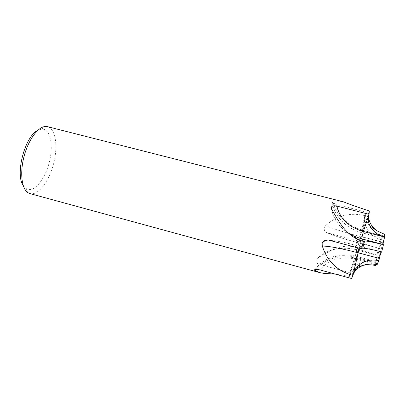 <?xml version="1.0" encoding="UTF-8"?>
<svg xmlns="http://www.w3.org/2000/svg" width="405" height="405" viewBox="0 0 405 405"><rect width="100%" height="100%" fill="white"/><g stroke="black" fill="none" stroke-linecap="round" stroke-linejoin="round"><path stroke-width="0.3" stroke-dasharray="2.02 1.52" d="M351.586 278.529L356.233 256.309L349.399 276.402L349.864 272.671L354.998 257.048L356.562 250.735L356.592 249.865L355.312 247.171L357.023 240.666L358.202 242.782L359.655 238.783L364.849 215.637L366.292 212.098L361.974 232.753L369.335 210.975L361.969 232.764L366.277 212.134C363.933 221.535 371.8 232.799 383.054 235.523L382.841 238.191L384.553 234.328L384.684 237.077C383.474 240.767 382.973 243.228 383.176 244.458M355.312 247.171C339.998 243.213 326.875 252.462 317.08 258.977L315.935 260.385C315.758 262.324 317.09 263.716 319.93 264.566L349.864 272.671M364.849 215.637C349.758 212.195 336.687 215.526 325.63 225.62L324.304 227.534C323.838 229.964 324.79 231.716 327.164 232.794L357.023 240.666M342.22 201.498L332.875 200.834L331.837 201.356L332.075 202.287L335.968 204.368L366.292 212.098M356.987 252.35C356.324 251.53 360.48 235.994 361.219 236.566L361.26 236.601C362.024 237.107 357.762 253.079 357.048 252.411L356.987 252.35M377.875 257.894C376.873 256.978 381.08 241.37 382.153 242.033L382.219 242.074C383.322 242.676 379.019 258.724 377.961 257.96L377.875 257.894M383.859 236.282L382.841 238.191L384.558 234.308L383.849 236.277L362.829 230.82C347.409 226.957 335.031 214.275 332.875 200.834M381.247 239.755L380.796 241.891L381.247 239.755L383.049 235.543L362.298 230.136M375.673 265.548L375.637 262.556C376.741 259.013 377.237 256.598 377.111 255.327L376.908 255.028L377.111 255.327C377.237 256.588 376.746 258.998 375.637 262.556C376.772 259.003 377.263 256.598 377.121 255.332L376.908 255.034L378.634 248.194C379.217 247.637 379.936 245.536 380.796 241.891C379.941 245.531 379.217 247.632 378.634 248.194L378.634 248.194C379.242 247.637 379.966 245.536 380.806 241.891L381.252 239.73L383.054 235.523M376.017 264.556L377.257 261.903L377.07 264.789L377.278 261.908L376.027 264.556L376.326 263.67L355.433 258.096L356.238 256.304L351.601 278.503L353.504 273.532M29.924 193.595L32.147 193.823C40.465 193.312 50.245 178.428 54.062 161.701C57.981 144.99 55.353 128.704 47.542 126.679M349.399 276.402L335.345 274.114M23.222 185.601L25.869 188.517L29.752 189.636C37.366 189.302 46.378 175.659 49.759 160.37C53.237 145.091 50.514 130.461 43.183 129.17L41.512 129.099L37.771 130.339M378.893 260.683L377.07 264.789M379.338 258.42C380.184 254.639 380.948 252.472 381.621 251.91L363.027 247.004M383.434 244.726L381.621 251.91M361.493 248.786L360.091 246.275L359.23 248.189M379.288 249.06C380.548 244.64 381.505 242.301 382.153 242.033C382.619 242.767 382.173 245.739 380.822 250.948C379.551 255.393 378.599 257.732 377.961 257.96C377.506 257.19 377.946 254.224 379.288 249.06M358.638 243.628C359.868 239.223 360.728 236.869 361.219 236.566C361.503 237.249 360.971 240.18 359.62 245.364C358.384 249.794 357.524 252.143 357.048 252.411C356.764 251.687 357.296 248.761 358.638 243.628M361.918 237.148L363.381 231.518L368.889 214.761M381.252 239.73C369.937 236.809 362.536 225.109 364.834 215.683L366.277 212.134M364.834 215.683L359.377 239.765L358.192 242.823L357.002 240.742C357.316 241.729 367.537 245.278 378.599 248.169L358.162 242.798M378.599 248.169L376.908 255.028C364.227 251.5 357.023 248.903 355.291 247.242L357.002 240.742M355.291 247.242L356.587 249.895L356.446 251.429L354.993 257.074L349.859 272.717M356.314 268.135C352.846 270.312 350.543 273.076 349.393 276.438L349.854 272.717C352.284 264.465 364.525 259.438 375.632 262.572L354.993 257.074M349.393 276.438L355.433 258.096C339.41 254.456 326.273 258.223 316.016 269.396M358.931 249.146L360.106 246.235L361.513 248.7L361.609 248.351M368.56 216.128L369.335 210.944M375.668 265.569L375.632 262.572M355.879 259.154L377.065 264.814L377.257 261.903L376.341 263.675M356.592 249.865C341.587 245.769 325.078 249.799 317.08 258.977M360.222 236.485C343.637 232.07 332.105 228.45 325.63 225.62M348.538 233.204C339.137 227.119 333.517 219.196 331.67 209.431M362.303 230.121C347.996 225.691 339.218 217.105 335.968 204.368M358.172 242.757C343.845 238.915 333.695 235.654 327.736 232.976M380.806 241.891L360.212 236.515M354.998 257.048C340.408 253.824 328.718 256.33 319.93 264.566M377.121 255.332L356.587 249.895M355.873 259.17C341.081 255.838 329.068 259.413 319.834 269.892M360.126 246.306C345.323 242.453 334.788 240.378 328.516 240.079M381.667 251.945L363.022 247.025M362.035 246.761L360.136 246.26M314.958 269.543C317.768 265.781 321.221 262.668 325.316 260.218C334.783 254.821 345.09 253.52 356.233 256.309M348.427 233.098C341.375 228.526 336.378 222.634 333.431 215.414L331.735 209.542M382.153 242.033L361.219 236.566L382.153 242.033M25.869 188.517L27.864 192.643M41.512 129.099L45.279 126.492M332.075 202.287C334.176 216.012 346.427 228.82 361.974 232.753M382.841 238.191L361.969 232.764M327.164 232.794C333.28 235.548 343.627 238.879 358.202 242.782M378.634 248.194L358.192 242.823M356.238 256.304L377.278 261.908M360.091 246.275L342.777 242.16L337.061 241.066L328.627 240.104M377.961 257.96L357.048 252.411L377.961 257.96M362.04 246.746L360.106 246.235"/><path stroke-width="0.61" d="M359.23 248.189L352.988 275.41L351.586 278.529L319.834 269.892C316.766 269.214 314.953 269.234 314.391 269.958L314.467 270.226L314.958 269.543M352.988 275.41C337.471 271.213 327.245 261.427 322.314 246.048L322.107 243.476C323.185 240.605 325.321 239.476 328.516 240.079L361.493 248.786L363.417 241.461L358.025 239.542C343.931 232.941 337.714 219.135 331.67 209.431L331.376 207.087C332.383 205.77 334.206 205.436 336.849 206.089L369.036 214.306L363.376 231.538L361.776 238.024L361.761 238.879L363.417 241.461M335.345 274.114L324.096 273.4L319.591 272.585L314.467 270.226M375.673 265.548L376.017 264.556L375.673 265.548M369.046 214.26L369.33 210.975C358.673 207.512 349.976 204.444 343.243 201.771L47.542 126.679L45.279 126.492C37.923 126.892 28.38 139.846 24.087 156.279C19.734 172.697 21.657 188.669 27.864 192.643L29.924 193.595L319.591 272.585M37.771 130.339C24.983 136.181 14.97 174.216 23.222 185.601M384.684 237.077C383.5 240.767 383.003 243.233 383.186 244.458L383.439 244.731L383.176 244.458L383.434 244.726L381.667 251.945C372.499 249.561 366.181 248.305 362.713 248.189L364.621 240.945L363.437 241.38L361.766 238.849L361.918 237.148M369.335 210.975L369.036 214.306M379.348 258.425L379.338 258.42C380.128 254.866 380.867 252.7 381.561 251.915C380.892 252.705 380.153 254.872 379.348 258.425L378.888 260.704C371.167 259.003 364.551 260.501 359.033 265.189C355.949 267.933 353.94 271.325 353.003 275.365L351.601 278.503M368.56 216.128C368.823 221.95 371.603 226.835 376.903 230.774L384.558 234.308L384.689 237.057C383.479 240.747 382.973 243.213 383.176 244.458L361.766 238.849M368.889 214.761C367.831 218.568 368.196 222.299 369.978 225.96C372.868 231.417 377.774 235.113 384.689 237.057L363.386 231.518M383.439 244.731C374.235 242.367 367.963 241.107 364.621 240.945M353.003 275.365L358.931 249.146M361.513 248.7L363.437 241.38M376.017 264.556L375.668 265.569C368.383 263.918 361.928 264.774 356.314 268.135M353.504 273.532C355.357 270.317 357.99 267.857 361.402 266.146C366.236 263.837 371.461 263.392 377.065 264.814L378.888 260.704M361.609 248.351L362.713 248.189M357.985 252.786C341.162 248.392 329.27 246.144 322.314 246.048M316.016 269.396L315.004 270.667M361.761 238.879L354.233 236.242L348.538 233.204M363.376 231.538C348.806 227.215 339.962 218.73 336.849 206.089M363.022 247.025L362.035 246.761M379.338 258.42L357.99 252.755M322.102 243.506L322.117 243.476C323.696 241.132 325.863 240.008 328.627 240.104M358.025 239.542L354.233 236.242L348.427 233.098M331.376 207.087L331.735 209.542M376.903 230.774L369.978 225.96M359.033 265.189L359.868 266.161L361.402 266.146M363.027 247.004L362.04 246.746"/></g></svg>
